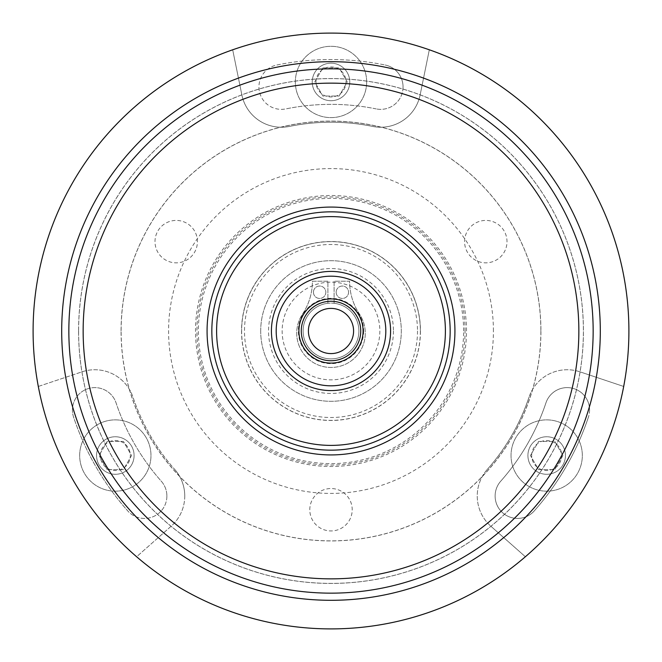 <?xml version="1.0" encoding="UTF-8"?>
<svg xmlns="http://www.w3.org/2000/svg" width="662" height="662" viewBox="0 0 662 662"><rect width="100%" height="100%" fill="white"/><g stroke="black" fill="none" stroke-linecap="round" stroke-linejoin="round"><path stroke-width="0.5" stroke-dasharray="3.31 2.48" d="M589.577 410.026A22.4 22.4 0 0 1 588.419 417.134A22.4 22.4 0 0 0 570.776 387.915A22.4 22.4 0 0 0 545.927 402.918A226.644 226.644 0 0 1 500.745 481.175A22.4 22.4 0 0 0 502.681 512.802A22.4 22.4 0 0 0 534.3 510.865A271.445 271.445 0 0 0 588.419 417.134A271.445 271.445 0 0 1 534.3 510.865A22.4 22.4 0 0 1 502.681 512.802A22.4 22.4 0 0 1 500.745 481.175A226.644 226.644 0 0 0 545.927 402.918A22.4 22.4 0 0 1 589.577 410.026M309.791 509.74A21.209 21.209 0 0 1 331 488.531A21.209 21.209 0 0 1 352.209 509.74A21.209 21.209 0 0 1 331 530.949A21.209 21.209 0 0 1 309.791 509.74A21.209 21.209 0 0 1 331 488.531A21.209 21.209 0 0 1 352.209 509.74A21.209 21.209 0 0 1 331 530.949A21.209 21.209 0 0 1 309.791 509.74M154.999 241.63A21.209 21.209 0 0 1 176.208 220.421A21.209 21.209 0 0 1 197.417 241.63A21.209 21.209 0 0 1 176.208 262.839A21.209 21.209 0 0 1 154.999 241.63A21.209 21.209 0 0 1 176.208 220.421A21.209 21.209 0 0 1 197.417 241.63A21.209 21.209 0 0 1 176.208 262.839A21.209 21.209 0 0 1 154.999 241.63M464.583 241.63A21.209 21.209 0 0 1 485.792 220.421A21.209 21.209 0 0 1 507.001 241.63A21.209 21.209 0 0 1 485.792 262.839A21.209 21.209 0 0 1 464.583 241.63A21.209 21.209 0 0 1 485.792 220.421A21.209 21.209 0 0 1 507.001 241.63A21.209 21.209 0 0 1 485.792 262.839A21.209 21.209 0 0 1 464.583 241.63M184.756 496.02A40.274 40.274 0 0 1 171.168 526.191L136.62 556.75A297.9 297.9 0 0 1 331 33.1A297.9 297.9 0 0 1 628.9 331A297.9 297.9 0 0 1 331 628.9A297.9 297.9 0 0 1 232.685 49.791A297.9 297.9 0 0 1 429.315 49.791L420.122 94.989A40.274 40.274 0 0 1 372.623 126.425A208.77 208.77 0 0 0 289.377 126.425A40.274 40.274 0 0 1 241.878 94.989L232.685 49.791L241.878 94.989A40.274 40.274 0 0 0 289.377 126.425A208.77 208.77 0 0 1 372.623 126.425A40.274 40.274 0 0 0 420.122 94.989L429.315 49.791A297.9 297.9 0 0 1 525.38 556.75A297.9 297.9 0 0 1 136.62 556.75L171.168 526.191A40.274 40.274 0 0 0 174.644 469.333A40.274 40.274 0 0 1 184.756 496.02M166.882 496.02A22.4 22.4 0 0 1 127.7 510.865A22.4 22.4 0 0 0 166.882 496.02A22.4 22.4 0 0 0 161.255 481.175A226.644 226.644 0 0 1 116.073 402.918A22.4 22.4 0 0 0 87.715 388.776A22.4 22.4 0 0 0 73.581 417.134A271.445 271.445 0 0 0 127.7 510.865A271.445 271.445 0 0 1 73.581 417.134A22.4 22.4 0 0 1 87.715 388.776A22.4 22.4 0 0 1 116.073 402.918A226.644 226.644 0 0 0 161.255 481.175A22.4 22.4 0 0 1 166.882 496.02M403.05 86.954A22.4 22.4 0 0 1 376.182 108.907A22.4 22.4 0 0 0 403.05 86.954A22.4 22.4 0 0 0 385.118 65A22.4 22.4 0 0 1 403.05 86.954M579.953 371.829L623.695 386.459L579.953 371.829A40.274 40.274 0 0 0 528.979 397.241A40.274 40.274 0 0 1 579.953 371.829M487.356 469.333A208.77 208.77 0 0 0 528.979 397.241A208.77 208.77 0 0 1 487.356 469.333A40.274 40.274 0 0 0 490.832 526.191A40.274 40.274 0 0 1 487.356 469.333M525.38 556.75L490.832 526.191L525.38 556.75M276.882 65A271.445 271.445 0 0 1 385.118 65A271.445 271.445 0 0 0 276.882 65A22.4 22.4 0 0 0 259.396 91.422A22.4 22.4 0 0 0 285.818 108.907A22.4 22.4 0 0 1 259.396 91.422A22.4 22.4 0 0 1 276.882 65M376.182 108.907A226.644 226.644 0 0 0 285.818 108.907A226.644 226.644 0 0 1 376.182 108.907M540.862 331A209.862 209.862 0 0 1 331 540.862A209.862 209.862 0 0 1 121.138 331A209.862 209.862 0 0 1 331 121.138A209.862 209.862 0 0 1 540.862 331M38.305 386.459L82.047 371.829A40.274 40.274 0 0 1 133.021 397.241A208.77 208.77 0 0 0 174.644 469.333A208.77 208.77 0 0 1 133.021 397.241A40.274 40.274 0 0 0 82.047 371.829L38.305 386.459M420.469 331A89.469 89.469 0 0 1 331 420.469A89.469 89.469 0 0 1 241.531 331A89.469 89.469 0 0 1 331 241.531A89.469 89.469 0 0 1 420.469 331M78.571 331A252.429 252.429 0 0 1 331 78.571A252.429 252.429 0 0 1 583.429 331A252.429 252.429 0 0 1 331 583.429A252.429 252.429 0 0 1 78.571 331A252.429 252.429 0 0 1 331 78.571A252.429 252.429 0 0 1 583.429 331A252.429 252.429 0 0 1 331 583.429A252.429 252.429 0 0 1 78.571 331M33.1 331A297.9 297.9 0 0 1 331 33.1A297.9 297.9 0 0 1 628.9 331A297.9 297.9 0 0 1 331 628.9A297.9 297.9 0 0 1 33.1 331M315.989 81.956A15.011 15.011 0 0 1 331 66.945A15.011 15.011 0 0 1 346.011 81.956A15.011 15.011 0 0 1 331 96.966A15.011 15.011 0 0 1 315.989 81.956M531.669 455.522A15.011 15.011 0 0 1 546.68 440.511A15.011 15.011 0 0 1 561.69 455.522A15.011 15.011 0 0 1 546.68 470.533A15.011 15.011 0 0 1 531.669 455.522M100.31 455.522A15.011 15.011 0 0 1 115.32 440.511A15.011 15.011 0 0 1 130.331 455.522A15.011 15.011 0 0 1 115.32 470.533A15.011 15.011 0 0 1 100.31 455.522M121.063 331A209.937 209.937 0 0 1 331 121.063A209.937 209.937 0 0 1 540.937 331A209.937 209.937 0 0 1 331 540.937A209.937 209.937 0 0 1 121.063 331M379.856 331A48.856 48.856 0 0 1 331 379.856A48.856 48.856 0 0 1 282.144 331A48.856 48.856 0 0 1 331 282.144A48.856 48.856 0 0 1 379.856 331A48.856 48.856 0 0 1 331 379.856A48.856 48.856 0 0 1 282.144 331A48.856 48.856 0 0 1 331 282.144A48.856 48.856 0 0 1 379.856 331M360.79 331A29.79 29.79 0 0 1 331 360.79A29.79 29.79 0 0 1 301.21 331A29.79 29.79 0 0 1 331 301.21A29.79 29.79 0 0 1 360.79 331M260.696 331A70.304 70.304 0 0 1 331 260.696A70.304 70.304 0 0 1 401.304 331A70.304 70.304 0 0 1 331 401.304A70.304 70.304 0 0 1 260.696 331A70.304 70.304 0 0 1 331 260.696A70.304 70.304 0 0 1 401.304 331A70.304 70.304 0 0 1 331 401.304A70.304 70.304 0 0 1 260.696 331M420.37 331A89.37 89.37 0 0 1 331 420.37A89.37 89.37 0 0 1 241.63 331A89.37 89.37 0 0 1 331 241.63A89.37 89.37 0 0 1 420.37 331A89.37 89.37 0 0 1 331 420.37A89.37 89.37 0 0 1 241.63 331A89.37 89.37 0 0 1 331 241.63A89.37 89.37 0 0 1 420.37 331A89.37 89.37 0 0 0 331 241.63A89.37 89.37 0 0 0 241.63 331M366.657 81.956A35.657 35.657 0 0 1 331 117.613A35.657 35.657 0 0 1 295.343 81.956A35.657 35.657 0 0 1 331 46.299A35.657 35.657 0 0 1 366.657 81.956A35.657 35.657 0 0 1 331 117.613A35.657 35.657 0 0 1 295.343 81.956A35.657 35.657 0 0 1 331 46.299A35.657 35.657 0 0 1 366.657 81.956M322.874 67.88L339.126 67.88L347.252 81.956L339.126 96.031L322.874 96.031L314.748 81.956L322.874 67.88L339.126 67.88L347.252 81.956L339.126 96.031L322.874 96.031L314.748 81.956L322.874 67.88M349.768 81.956A18.768 18.768 0 0 1 331 100.723A18.768 18.768 0 0 1 312.232 81.956A18.768 18.768 0 0 1 331 63.188A18.768 18.768 0 0 1 349.768 81.956A18.768 18.768 0 0 1 331 100.723A18.768 18.768 0 0 1 312.232 81.956A18.768 18.768 0 0 1 331 63.188A18.768 18.768 0 0 1 349.768 81.956M97.496 424.648A35.657 35.657 0 0 1 146.203 437.698A35.657 35.657 0 0 1 133.145 486.396A35.657 35.657 0 0 1 84.446 473.347A35.657 35.657 0 0 1 97.496 424.648A35.657 35.657 0 0 1 146.203 437.698A35.657 35.657 0 0 1 133.145 486.396A35.657 35.657 0 0 1 84.446 473.347A35.657 35.657 0 0 1 97.496 424.648M107.194 469.598L99.068 455.522L107.194 441.446L123.446 441.446L131.572 455.522L123.446 469.598L107.194 469.598L99.068 455.522L107.194 441.446L123.446 441.446L131.572 455.522L123.446 469.598L107.194 469.598M105.937 439.27A18.768 18.768 0 0 1 131.572 446.138A18.768 18.768 0 0 1 124.704 471.774A18.768 18.768 0 0 1 99.068 464.906A18.768 18.768 0 0 1 105.937 439.27A18.768 18.768 0 0 1 131.572 446.138A18.768 18.768 0 0 1 124.704 471.774A18.768 18.768 0 0 1 99.068 464.906A18.768 18.768 0 0 1 105.937 439.27M528.855 486.396A35.657 35.657 0 0 1 515.797 437.698A35.657 35.657 0 0 1 564.504 424.648A35.657 35.657 0 0 1 577.554 473.347A35.657 35.657 0 0 1 528.855 486.396A35.657 35.657 0 0 1 515.797 437.698A35.657 35.657 0 0 1 564.504 424.648A35.657 35.657 0 0 1 577.554 473.347A35.657 35.657 0 0 1 528.855 486.396M562.932 455.522L554.806 469.598L538.554 469.598L530.428 455.522L538.554 441.446L554.806 441.446L562.932 455.522L554.806 469.598L538.554 469.598L530.428 455.522L538.554 441.446L554.806 441.446L562.932 455.522M537.296 471.774A18.768 18.768 0 0 1 530.428 446.138A18.768 18.768 0 0 1 556.063 439.27A18.768 18.768 0 0 1 562.932 464.906A18.768 18.768 0 0 1 537.296 471.774A18.768 18.768 0 0 1 530.428 446.138A18.768 18.768 0 0 1 556.063 439.27A18.768 18.768 0 0 1 562.932 464.906A18.768 18.768 0 0 1 537.296 471.774M353.591 331A22.591 22.591 0 0 1 331 353.591A22.591 22.591 0 0 1 308.409 331A22.591 22.591 0 0 1 331 308.409A22.591 22.591 0 0 1 353.591 331M301.26 331A29.74 29.74 0 0 0 331 360.74A29.74 29.74 0 0 0 360.74 331A29.74 29.74 0 0 1 331 360.74A29.74 29.74 0 0 1 301.26 331A29.74 29.74 0 0 1 331 301.26A29.74 29.74 0 0 1 360.74 331A29.74 29.74 0 0 0 331 301.26A29.74 29.74 0 0 0 301.26 331A29.74 29.74 0 0 1 331 301.26A29.74 29.74 0 0 1 360.74 331A29.74 29.74 0 0 1 331 360.74A29.74 29.74 0 0 1 301.26 331M338.861 359.689A29.74 29.74 0 0 1 337.934 359.921A29.74 29.74 0 0 0 338.861 359.689M351.704 352.35A29.74 29.74 0 0 1 351.009 353.003A29.74 29.74 0 0 0 351.704 352.35M359.433 339.738A29.74 29.74 0 0 1 359.135 340.64A29.74 29.74 0 0 0 359.433 339.738M301.351 333.342A29.74 29.74 0 0 1 301.293 332.39A29.74 29.74 0 0 0 301.351 333.342M306.15 347.335A29.74 29.74 0 0 1 305.637 346.532A29.74 29.74 0 0 0 306.15 347.335M317.09 357.29A29.74 29.74 0 0 1 316.254 356.835A29.74 29.74 0 0 0 317.09 357.29M331.48 360.74A29.74 29.74 0 0 1 330.52 360.74A29.74 29.74 0 0 0 331.48 360.74M324.066 359.921A29.74 29.74 0 0 1 323.139 359.689A29.74 29.74 0 0 0 324.066 359.921M310.991 353.003A29.74 29.74 0 0 1 310.296 352.35A29.74 29.74 0 0 0 310.991 353.003M302.865 340.64A29.74 29.74 0 0 1 302.567 339.738A29.74 29.74 0 0 0 302.865 340.64M360.707 332.39A29.74 29.74 0 0 1 360.649 333.342A29.74 29.74 0 0 0 360.707 332.39M356.363 346.532A29.74 29.74 0 0 1 355.85 347.335A29.74 29.74 0 0 0 356.363 346.532M345.746 356.835A29.74 29.74 0 0 1 344.91 357.29A29.74 29.74 0 0 0 345.746 356.835M358.887 331A27.887 27.887 0 0 1 331 358.887A27.887 27.887 0 0 1 303.113 331A27.887 27.887 0 0 1 331 303.113A27.887 27.887 0 0 1 358.887 331A27.887 27.887 0 0 1 331 358.887A27.887 27.887 0 0 1 303.113 331A27.887 27.887 0 0 1 331 303.113A27.887 27.887 0 0 1 358.887 331M357.703 317.909A29.74 29.74 0 0 1 358.109 318.77A29.74 29.74 0 0 0 357.703 317.909M348.096 306.663A29.74 29.74 0 0 1 348.866 307.218A29.74 29.74 0 0 0 348.096 306.663M334.252 301.433A29.74 29.74 0 0 1 335.204 301.558A29.74 29.74 0 0 0 334.252 301.433M319.605 303.527A29.74 29.74 0 0 1 320.499 303.171A29.74 29.74 0 0 0 319.605 303.527M307.78 312.414A29.74 29.74 0 0 1 308.393 311.678A29.74 29.74 0 0 0 307.78 312.414M301.698 325.894A29.74 29.74 0 0 1 301.88 324.959A29.74 29.74 0 0 0 301.698 325.894M303.891 318.77A29.74 29.74 0 0 1 304.297 317.909A29.74 29.74 0 0 0 303.891 318.77M313.134 307.218A29.74 29.74 0 0 1 313.904 306.663A29.74 29.74 0 0 0 313.134 307.218M326.796 301.558A29.74 29.74 0 0 1 327.748 301.433A29.74 29.74 0 0 0 326.796 301.558M341.501 303.171A29.74 29.74 0 0 1 342.395 303.527A29.74 29.74 0 0 0 341.501 303.171M353.607 311.678A29.74 29.74 0 0 1 354.22 312.414A29.74 29.74 0 0 0 353.607 311.678M360.12 324.959A29.74 29.74 0 0 1 360.302 325.894A29.74 29.74 0 0 0 360.12 324.959M466.487 331A135.487 135.487 0 0 0 331 195.513A135.487 135.487 0 0 0 195.513 331A135.487 135.487 0 0 0 331 466.487A135.487 135.487 0 0 0 466.487 331M465.055 331A134.055 134.055 0 0 0 331 196.945A134.055 134.055 0 0 0 196.945 331A134.055 134.055 0 0 0 331 465.055A134.055 134.055 0 0 0 465.055 331M463.623 331A132.623 132.623 0 0 0 331 198.377A132.623 132.623 0 0 0 198.377 331A132.623 132.623 0 0 0 331 463.623A132.623 132.623 0 0 0 463.623 331M393.443 331A62.443 62.443 0 0 1 331 393.443A62.443 62.443 0 0 1 268.557 331A62.443 62.443 0 0 1 331 268.557A62.443 62.443 0 0 1 393.443 331M493.413 331A162.413 162.413 0 0 0 331 168.587A162.413 162.413 0 0 0 168.587 331A162.413 162.413 0 0 0 331 493.413A162.413 162.413 0 0 0 493.413 331M271.42 331A59.58 59.58 0 0 1 331 271.42A59.58 59.58 0 0 1 390.58 331A59.58 59.58 0 0 1 331 390.58A59.58 59.58 0 0 1 271.42 331M301.284 331A29.716 29.716 0 0 0 331 360.716A29.716 29.716 0 0 0 360.716 331A29.716 29.716 0 0 0 331 301.284A29.716 29.716 0 0 0 301.284 331M450.16 331A119.16 119.16 0 0 0 331 211.84A119.16 119.16 0 0 0 211.84 331A119.16 119.16 0 0 0 331 450.16A119.16 119.16 0 0 0 450.16 331M336.164 292.24A6.198 6.198 0 0 1 342.362 286.042A6.198 6.198 0 0 1 348.56 292.24A6.198 6.198 0 0 1 342.362 298.438A6.198 6.198 0 0 1 336.164 292.24A6.198 6.198 0 0 1 342.362 286.042A6.198 6.198 0 0 1 348.56 292.24A6.198 6.198 0 0 1 342.362 298.438A6.198 6.198 0 0 1 336.164 292.24M334.095 303.287L334.095 281.193L349.586 281.193A59.671 59.671 0 0 0 359.557 314.21A34.283 34.283 0 0 1 331 367.46A34.283 34.283 0 0 1 302.443 314.21A59.671 59.671 0 0 0 312.414 281.193L327.905 281.193L327.905 303.287A27.887 27.887 0 0 0 307.383 345.829A27.887 27.887 0 0 0 354.617 345.829A27.887 27.887 0 0 0 334.095 303.287L334.095 281.193L349.586 281.193A59.671 59.671 0 0 0 359.557 314.21A34.283 34.283 0 0 1 331 367.46A34.283 34.283 0 0 1 302.443 314.21A59.671 59.671 0 0 0 312.414 281.193L327.905 281.193L327.905 303.287M313.44 292.24A6.198 6.198 0 0 1 319.638 286.042A6.198 6.198 0 0 1 325.836 292.24A6.198 6.198 0 0 1 319.638 298.438A6.198 6.198 0 0 1 313.44 292.24A6.198 6.198 0 0 1 319.638 286.042A6.198 6.198 0 0 1 325.836 292.24A6.198 6.198 0 0 1 319.638 298.438A6.198 6.198 0 0 1 313.44 292.24M68.848 331A262.152 262.152 0 0 0 331 593.152A262.152 262.152 0 0 0 593.152 331A262.152 262.152 0 0 0 331 68.848A262.152 262.152 0 0 0 68.848 331M454.926 331A123.926 123.926 0 0 0 331 207.074A123.926 123.926 0 0 0 207.074 331A123.926 123.926 0 0 0 331 454.926A123.926 123.926 0 0 0 454.926 331M78.621 331A252.379 252.379 0 0 0 331 583.379A252.379 252.379 0 0 0 583.379 331A252.379 252.379 0 0 0 331 78.621A252.379 252.379 0 0 0 78.621 331M363.653 331A32.653 32.653 0 0 1 331 363.653A32.653 32.653 0 0 1 298.347 331A32.653 32.653 0 0 1 331 298.347A32.653 32.653 0 0 1 363.653 331M417.507 331A86.507 86.507 0 0 1 331 417.507A86.507 86.507 0 0 1 244.493 331A86.507 86.507 0 0 1 331 244.493A86.507 86.507 0 0 1 417.507 331"/><path stroke-width="0.99" d="M600.302 331A269.302 269.302 0 0 0 331 61.698A269.302 269.302 0 0 0 61.698 331A269.302 269.302 0 0 0 331 600.302A269.302 269.302 0 0 0 600.302 331M33.1 331A297.9 297.9 0 0 1 331 33.1A297.9 297.9 0 0 1 628.9 331A297.9 297.9 0 0 1 331 628.9A297.9 297.9 0 0 1 33.1 331M308.409 331A22.591 22.591 0 0 0 331 353.591A22.591 22.591 0 0 0 353.591 331A22.591 22.591 0 0 0 331 308.409A22.591 22.591 0 0 0 308.409 331M360.74 331A29.74 29.74 0 0 1 331 360.74A29.74 29.74 0 0 1 301.26 331A29.74 29.74 0 0 1 331 301.26A29.74 29.74 0 0 1 360.74 331M271.42 331A59.58 59.58 0 0 1 331 271.42A59.58 59.58 0 0 1 390.58 331A59.58 59.58 0 0 1 331 390.58A59.58 59.58 0 0 1 271.42 331M385.814 331A54.814 54.814 0 0 0 331 276.186A54.814 54.814 0 0 0 276.186 331A54.814 54.814 0 0 0 331 385.814A54.814 54.814 0 0 0 385.814 331M363.099 331A32.099 32.099 0 0 1 331 363.099A32.099 32.099 0 0 1 298.901 331A32.099 32.099 0 0 1 331 298.901A32.099 32.099 0 0 1 363.099 331M445.394 331A114.394 114.394 0 0 0 331 216.606A114.394 114.394 0 0 0 216.606 331A114.394 114.394 0 0 0 331 445.394A114.394 114.394 0 0 0 445.394 331M211.84 331A119.16 119.16 0 0 1 331 211.84A119.16 119.16 0 0 1 450.16 331A119.16 119.16 0 0 1 331 450.16A119.16 119.16 0 0 1 211.84 331M68.848 331A262.152 262.152 0 0 0 331 593.152A262.152 262.152 0 0 0 593.152 331A262.152 262.152 0 0 0 331 68.848A262.152 262.152 0 0 0 68.848 331A262.152 262.152 0 0 0 331 593.152A262.152 262.152 0 0 0 593.152 331M454.926 331A123.926 123.926 0 0 0 331 207.074A123.926 123.926 0 0 0 207.074 331A123.926 123.926 0 0 0 331 454.926A123.926 123.926 0 0 0 454.926 331M83.147 331A247.853 247.853 0 0 0 331 578.853A247.853 247.853 0 0 0 578.853 331A247.853 247.853 0 0 0 331 83.147A247.853 247.853 0 0 0 83.147 331"/></g></svg>
